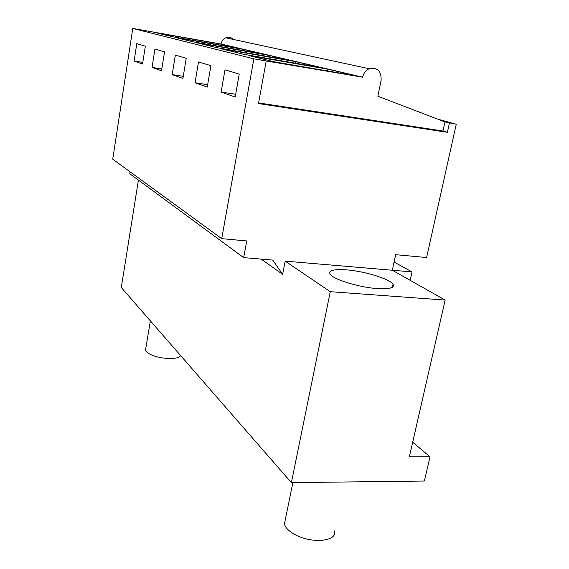 <?xml version="1.0" encoding="UTF-8"?>
<svg xmlns="http://www.w3.org/2000/svg" width="569" height="569" viewBox="0 0 569 569"><rect width="100%" height="100%" fill="white"/><g stroke="black" fill="none" stroke-linecap="round" stroke-linejoin="round"><path stroke-width="0.85" d="M261.171 259.108L282.637 274.343L285.183 261.143L412.034 271.911L410.185 280.325M258.603 102.918L442.974 131.019L444.972 121.93L456.26 124.227L426.601 257.537L395.668 254.684L392.311 270.239L445.15 300.069L409.346 456.815L430.022 456.793L424.374 481.025L291.385 482.647L330.283 291.691L445.15 300.069M412.674 442.227L430.022 456.793M394.075 262.067L412.034 271.911M285.183 261.143L330.283 291.691M377.14 288.568C358.712 287.352 332.645 279.201 330.02 274.045C328.462 270.382 334.01 268.988 346.663 269.87C364.558 271.2 389.744 278.895 393.008 284.251C394.893 287.843 389.601 289.28 377.14 288.568M138.409 180.096L121.297 287.53L291.385 482.647M449.403 123.153L447.383 132.307L258.482 103.565L266.207 60.954L253.859 58.835L221.725 238.653L246.733 240.957L243.667 257.622L272.729 260.083L282.637 274.343M437.611 119.113L456.26 124.227M442.974 131.019L447.383 132.307M266.207 60.954L362.645 77.199C363.584 73.181 365.753 70.357 369.167 68.735C377.425 67.121 381.408 70.997 381.109 80.364L377.859 96.225L444.972 121.93M221.725 238.653L112.74 159.164L132.776 28.45L221.007 44.026L362.645 77.199M132.776 28.45L253.859 58.835M327.58 69.126L356.727 75.962L274.422 61.857L248.959 55.591L327.58 69.126L327.232 70.912M197.208 42.853L216.64 47.632L290.418 60.414L267.978 55.15L197.208 42.853M221.384 48.806L243.525 54.254L321.35 67.668L295.887 61.694L221.384 48.806M243.219 49.347L175.842 37.59L193.026 41.822L263.141 54.019L243.219 49.347L243.013 50.52M156.816 32.91L172.13 36.679L238.909 48.337L221.106 44.162L156.816 32.91M221.128 92.043L224.975 69.838L239.243 74.07L235.196 97.057L221.128 92.043L235.68 94.298M172.187 74.589L182.912 78.415L186.227 58.323L175.359 55.093L172.187 74.589L183.254 76.346M195.032 82.74L207.251 87.1L210.907 65.655L198.51 61.971L195.032 82.74L207.657 84.717M152.03 67.405L154.939 49.026L164.541 51.886L161.511 70.784L152.03 67.405L161.802 68.97M134.106 61.011L136.788 43.635L145.344 46.181L142.549 64.027L134.106 61.011L142.805 62.419M243.667 257.622L129.768 173.737L130.073 171.81M221.007 44.026C221.618 41.053 223.219 38.984 225.822 37.81C228.681 36.793 231.22 37.334 233.418 39.453M221.106 44.162L220.928 45.193M295.887 61.694L295.596 63.23M267.978 55.15L267.736 56.487M334.38 530.955C338 541.247 312.267 544.042 295.382 534.782C289.095 531.425 285.439 527.847 284.415 524.056L285.403 519.205M180.544 355.497C179.491 359.757 161.169 359.409 151.326 354.843C147.848 353.278 145.906 351.699 145.5 350.106L145.735 348.683M393.008 284.251L392.347 287.288M369.167 68.735L225.822 37.81M292.864 482.633L284.415 524.056M150.372 320.88L145.5 350.106"/></g></svg>
